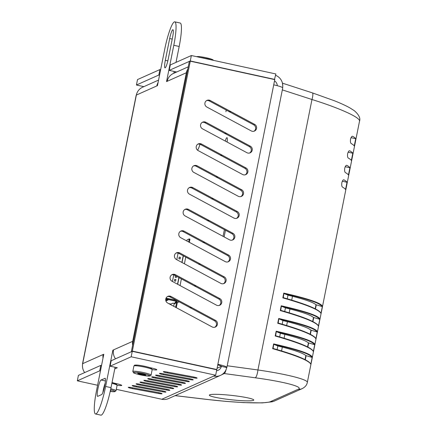 <?xml version="1.0" encoding="UTF-8"?>
<svg xmlns="http://www.w3.org/2000/svg" width="437" height="437" viewBox="0 0 437 437"><rect width="100%" height="100%" fill="white"/><g stroke="black" fill="none" stroke-linecap="round" stroke-linejoin="round"><path stroke-width="0.66" d="M188.26 66.828L173.423 73.449A11.176 10.969 65.9 0 0 167.191 81.298L166.546 81.588L173.795 45.295L179.186 46.469L176.007 62.387M113.451 350.299L112.877 350.174L113.522 349.884A11.176 10.969 65.9 0 0 115.515 358.81M179.186 46.469A26.073 4.031 -77.7 0 0 180.202 23.024L174.811 21.85A26.073 4.031 102.3 0 0 164.705 49.354L157.451 85.647L156.807 85.936A11.176 10.969 -114.1 0 1 158.068 82.577M103.7 354.647L103.137 354.522L103.788 354.232L96.533 390.531A26.073 4.031 102.3 0 0 95.517 413.976A26.073 4.031 102.3 0 0 105.623 386.472L112.877 350.174M174.194 71.466L173.833 73.269M115.084 367.271L111.014 387.646L105.623 386.472M95.517 413.976L100.909 415.15A26.073 4.031 -77.7 0 0 111.014 387.646M105.159 383.282A8.379 1.295 -77.7 0 0 102.87 392.486M132.608 345.339A11.176 10.969 -114.1 0 1 132.679 341.335L186.348 72.75A11.176 10.969 -114.1 0 1 187.817 69.046M103.006 358.132A11.176 10.969 -114.1 0 1 103.137 354.522L82.686 363.655A11.176 10.969 65.9 0 0 84.674 372.581M158.565 80.086L142.582 87.22A11.176 10.969 65.9 0 0 136.355 95.069A11.176 1.251 -168.7 0 0 136.18 95.233L82.511 363.819A11.176 1.251 11.3 0 1 82.686 363.655L136.355 95.069L156.807 85.936M172.599 37.243L168.245 59.017A8.379 1.295 102.3 0 1 164.995 67.861A8.379 1.295 102.3 0 1 165.323 60.322L169.676 38.543A8.379 1.295 102.3 0 1 172.921 29.705A8.379 1.295 102.3 0 1 172.599 37.243M174.811 21.85A26.073 4.031 102.3 0 1 173.795 45.295M104.902 378.256A8.379 1.295 102.3 0 1 105.055 378.24A8.379 1.295 102.3 0 1 104.634 386.237A8.379 1.295 102.3 0 1 101.635 394.589L97.741 396.332A8.379 1.295 102.3 0 1 97.588 396.354A8.379 1.295 102.3 0 1 98.008 388.351A8.379 1.295 102.3 0 1 101.002 379.999L105.186 378.322M226.082 109.977A7.451 7.314 -114.1 0 1 225.94 111.708M199.928 144.221A22.069 21.664 -114.1 0 1 197.573 150.213M225.459 230.228L224.121 236.914M223.056 236.341L224.389 229.654M221.275 154.829A3.725 3.654 -114.1 0 1 222.236 155.184L245.949 167.939A3.725 3.654 -114.1 0 1 245.785 174.614A3.725 3.654 -114.1 0 1 242.579 174.483L198.147 150.596A3.725 3.654 -114.1 0 1 198.311 143.92A3.725 3.654 -114.1 0 1 201.517 144.046L221.778 154.938L220.303 155.266A3.725 3.654 65.9 0 1 221.259 155.621L244.977 168.371A3.725 3.654 65.9 0 1 245.283 174.795M220.467 155.195L200.539 144.483A3.725 3.654 65.9 0 0 197.841 144.172M203.866 241.94A3.725 3.654 -114.1 0 1 204.827 242.295L228.546 255.044A3.725 3.654 -114.1 0 1 228.376 261.719A3.725 3.654 -114.1 0 1 225.175 261.594L180.738 237.706A3.725 3.654 -114.1 0 1 180.907 231.031A3.725 3.654 -114.1 0 1 184.108 231.157L204.374 242.049L202.894 242.377A3.725 3.654 65.9 0 1 203.855 242.732L227.568 255.481A3.725 3.654 65.9 0 1 227.874 261.905M203.058 242.3L183.136 231.594A3.725 3.654 65.9 0 0 180.437 231.282M190.816 307.271A3.725 3.654 -114.1 0 1 191.772 307.626L215.49 320.376A3.725 3.654 -114.1 0 1 215.321 327.051A3.725 3.654 -114.1 0 1 212.12 326.925L167.682 303.038A3.725 3.654 -114.1 0 1 167.852 296.362A3.725 3.654 -114.1 0 1 171.053 296.488L191.319 307.38L189.838 307.708A3.725 3.654 65.9 0 1 190.8 308.063L214.518 320.813A3.725 3.654 65.9 0 1 214.818 327.237M190.002 307.632L170.08 296.925A3.725 3.654 65.9 0 0 167.382 296.614M208.22 220.161A3.725 3.654 -114.1 0 1 209.181 220.516L232.894 233.271A3.725 3.654 -114.1 0 1 232.73 239.946A3.725 3.654 -114.1 0 1 229.523 239.82L185.091 215.927A3.725 3.654 -114.1 0 1 185.255 209.252A3.725 3.654 -114.1 0 1 188.462 209.378L208.722 220.275L207.247 220.598A3.725 3.654 65.9 0 1 208.203 220.953L231.921 233.702A3.725 3.654 65.9 0 1 232.227 240.126M207.411 220.527L187.489 209.815A3.725 3.654 65.9 0 0 184.785 209.503M225.623 133.056A3.725 3.654 -114.1 0 1 226.585 133.411L250.303 146.16A3.725 3.654 -114.1 0 1 250.133 152.835A3.725 3.654 -114.1 0 1 246.932 152.71L202.495 128.817A3.725 3.654 -114.1 0 1 202.664 122.141A3.725 3.654 -114.1 0 1 205.865 122.267L226.131 133.165L224.651 133.487A3.725 3.654 65.9 0 1 225.612 133.842L249.33 146.597A3.725 3.654 65.9 0 1 249.631 153.016M224.815 133.416L204.893 122.704A3.725 3.654 65.9 0 0 202.194 122.398M216.921 176.608A3.725 3.654 -114.1 0 1 217.883 176.963L241.601 189.713A3.725 3.654 -114.1 0 1 241.432 196.388A3.725 3.654 -114.1 0 1 238.231 196.262L193.793 172.375A3.725 3.654 -114.1 0 1 193.962 165.699A3.725 3.654 -114.1 0 1 197.163 165.825L217.424 176.717L215.949 177.045A3.725 3.654 65.9 0 1 216.91 177.4L240.623 190.15A3.725 3.654 65.9 0 1 240.929 196.568M216.113 176.969L196.191 166.257A3.725 3.654 65.9 0 0 193.487 165.951M199.518 263.719A3.725 3.654 -114.1 0 1 200.474 264.074L224.192 276.823A3.725 3.654 -114.1 0 1 224.028 283.498A3.725 3.654 -114.1 0 1 220.822 283.373L176.39 259.48A3.725 3.654 -114.1 0 1 176.553 252.805A3.725 3.654 -114.1 0 1 179.76 252.936L200.02 263.828L198.545 264.15A3.725 3.654 65.9 0 1 199.501 264.505L223.22 277.26A3.725 3.654 65.9 0 1 223.52 283.679M198.704 264.079L178.782 253.367A3.725 3.654 65.9 0 0 176.084 253.061M195.164 285.492A3.725 3.654 -114.1 0 1 196.126 285.847L219.838 298.602A3.725 3.654 -114.1 0 1 219.674 305.277A3.725 3.654 -114.1 0 1 216.473 305.152L172.036 281.259A3.725 3.654 -114.1 0 1 172.205 274.583A3.725 3.654 -114.1 0 1 175.406 274.709L195.667 285.607L194.192 285.929A3.725 3.654 65.9 0 1 195.153 286.284L218.866 299.034A3.725 3.654 65.9 0 1 219.172 305.458M194.356 285.858L174.434 275.146A3.725 3.654 65.9 0 0 171.73 274.84M212.573 198.387A3.725 3.654 -114.1 0 1 213.529 198.742L237.247 211.492A3.725 3.654 -114.1 0 1 237.078 218.167A3.725 3.654 -114.1 0 1 233.877 218.041L189.445 194.148A3.725 3.654 -114.1 0 1 189.609 187.473A3.725 3.654 -114.1 0 1 192.815 187.604L213.076 198.496L211.595 198.819A3.725 3.654 65.9 0 1 212.557 199.174L236.275 211.929A3.725 3.654 65.9 0 1 236.575 218.347M211.759 198.748L191.838 188.036A3.725 3.654 65.9 0 0 189.139 187.73M229.977 111.277A3.725 3.654 -114.1 0 1 230.938 111.632L254.651 124.381A3.725 3.654 -114.1 0 1 254.487 131.056A3.725 3.654 -114.1 0 1 251.28 130.931L206.848 107.043A3.725 3.654 -114.1 0 1 207.018 100.368A3.725 3.654 -114.1 0 1 210.219 100.494L230.479 111.386L229.004 111.714A3.725 3.654 65.9 0 1 229.966 112.069L253.678 124.818A3.725 3.654 65.9 0 1 253.984 131.237M229.168 111.637L209.247 100.925A3.725 3.654 65.9 0 0 206.543 100.619M158.844 375.432L185.31 380.348A3.725 0.415 11.3 0 1 189.325 381.572A3.725 0.415 11.3 0 1 186.036 381.337L159.571 376.421A3.725 0.415 11.3 0 1 155.556 375.197A3.725 0.415 11.3 0 1 158.844 375.432M143.26 382.391L169.725 387.302A3.725 0.415 11.3 0 1 173.74 388.526A3.725 0.415 11.3 0 1 170.452 388.291L143.986 383.38A3.725 0.415 11.3 0 1 139.971 382.156A3.725 0.415 11.3 0 1 143.26 382.391M158.768 393.508L132.302 388.597A3.725 0.415 11.3 0 1 128.287 387.373A3.725 0.415 11.3 0 1 131.575 387.608L158.041 392.519A3.725 0.415 11.3 0 1 162.056 393.748A3.725 0.415 11.3 0 1 158.768 393.508L158.926 392.699M147.154 380.654L173.62 385.565A3.725 0.415 11.3 0 1 177.635 386.789A3.725 0.415 11.3 0 1 174.347 386.554L147.881 381.643A3.725 0.415 11.3 0 1 143.866 380.414A3.725 0.415 11.3 0 1 147.154 380.654M162.739 373.695L189.205 378.606A3.725 0.415 11.3 0 1 193.22 379.829A3.725 0.415 11.3 0 1 189.931 379.595L163.465 374.684A3.725 0.415 11.3 0 1 159.45 373.46A3.725 0.415 11.3 0 1 162.739 373.695M154.949 377.175L181.415 382.085A3.725 0.415 11.3 0 1 185.43 383.309A3.725 0.415 11.3 0 1 182.142 383.074L155.676 378.163A3.725 0.415 11.3 0 1 151.661 376.94A3.725 0.415 11.3 0 1 154.949 377.175M139.365 384.128L165.831 389.045A3.725 0.415 11.3 0 1 169.846 390.268A3.725 0.415 11.3 0 1 166.557 390.033L140.091 385.117A3.725 0.415 11.3 0 1 136.076 383.894A3.725 0.415 11.3 0 1 139.365 384.128M135.47 385.871L161.936 390.782A3.725 0.415 11.3 0 1 165.951 392.005A3.725 0.415 11.3 0 1 162.662 391.771L136.197 386.86A3.725 0.415 11.3 0 1 132.182 385.636A3.725 0.415 11.3 0 1 135.47 385.871M151.055 378.912L177.515 383.823A3.725 0.415 11.3 0 1 181.535 385.046A3.725 0.415 11.3 0 1 178.241 384.811L151.781 379.9A3.725 0.415 11.3 0 1 147.761 378.677A3.725 0.415 11.3 0 1 151.055 378.912M166.634 371.958L193.099 376.869A3.725 0.415 11.3 0 1 197.114 378.092A3.725 0.415 11.3 0 1 193.826 377.858L167.36 372.941A3.725 0.415 11.3 0 1 163.345 371.718A3.725 0.415 11.3 0 1 166.634 371.958M149.558 367.566L151.715 368.036A6.517 0.727 11.3 0 1 156.801 369.784A6.517 0.727 11.3 0 1 152.18 369.571M114.499 383.222L116.482 383.653A6.517 0.727 11.3 0 1 121.737 385.434A6.517 0.727 11.3 0 1 117.121 385.221M274.458 79.545L275.856 73.968L191.368 55.532L170.304 64.933L169.217 70.379L176.406 71.947L173.871 73.077M216.446 369.707L216.828 369.538L217.872 364.311A11.176 1.251 11.3 0 1 226.885 367.37A11.176 1.251 11.3 0 1 226.71 367.533A11.176 10.969 -114.1 0 1 213.748 376.071L215.66 375.219L216.747 369.773L132.258 351.337L111.195 360.743L110.108 366.184L117.302 367.752L114.762 368.888M159.549 75.175L158.828 75.017L159.915 69.57L160.636 69.729M100.439 370.98L99.723 370.822L100.81 365.381L101.526 365.534M99.723 370.822L77.322 380.824L78.409 375.383L100.81 365.381M110.108 366.184L131.171 356.783L215.66 375.219M132.258 351.337L131.171 356.783M77.322 380.824L97.588 385.248M116.308 389.334L161.81 399.26A11.176 10.969 65.9 0 0 168.54 398.577L220.483 375.383M158.828 75.017L136.431 85.018L143.877 86.641M191.368 55.532L190.281 60.972L274.769 79.408M190.281 60.972L169.217 70.379M136.431 85.018L137.518 79.572L159.915 69.57M225.224 141.042A7.451 1.153 102.3 0 1 226.841 137.682A7.451 1.153 102.3 0 1 226.978 137.66A7.451 1.153 102.3 0 1 227.093 142.041M216.828 369.538L132.34 351.102L131.368 351.534L189.303 61.612L190.275 61.175L274.764 79.616L273.72 84.838A11.176 1.251 -168.7 0 1 282.728 87.897L226.885 367.37M131.368 351.534L131.668 351.599M217.085 368.249L221.319 366.359A5.588 0.623 -168.7 0 0 221.406 366.277A5.588 0.623 -168.7 0 0 217.746 364.939M216.555 370.723A5.588 5.484 -114.1 0 0 221.319 366.359L226.71 367.533M132.34 351.102L190.275 61.175M275.583 75.311A11.176 10.969 -114.1 0 1 282.624 87.673M277.271 85.69A5.588 5.484 65.9 0 0 274.502 80.911M165.973 298.313L176.958 300.705L176.81 301.432L165.765 299.023M165.738 299.192L168.218 299.886M165.918 300.967L168.207 299.946M176.81 301.432L175.319 302.098L176.297 302.311A0.371 0.366 -114.1 0 1 176.581 302.754L174.177 303.824A0.371 0.366 65.9 0 0 173.893 303.382L172.921 303.169L170.905 304.07L168.72 303.595M167.502 299.602L165.76 300.377M168.742 303.606L170.905 304.07M175.614 307.298L176.581 302.754M176.248 307.643L177.302 302.912A1.12 1.098 65.9 0 0 176.461 301.59M174.177 303.824L173.691 306.266M188.724 241.994L189.199 238.941L187.107 239.875L186.746 240.934M189.401 242.36L189.92 239.099L189.216 238.952M183.376 255.836L182.038 262.522L183.376 255.836M179.023 277.615L177.69 284.296L179.023 277.615M172.435 281.472L173.757 274.862M176.788 259.698L178.11 253.089M183.207 255.743L181.868 262.429M178.853 277.522L177.52 284.208M179.667 261.244L179.066 260.922M180.443 257.36L179.186 257.082L178.859 258.715L180.115 258.994L180.443 257.36M174.423 280.931L175.598 281.188L175.92 279.554L174.745 279.298L174.423 280.931M175.466 275.703L175.161 277.227L176.335 277.484L176.57 276.293M176.641 300.448L166.049 298.138M185.747 257.109L184.409 263.795M181.393 278.888L180.06 285.574M177.089 302L178.296 302.262A5.031 0.776 -77.7 0 0 178.427 302.229A5.031 0.776 -77.7 0 0 178.848 301.634M143.194 374.941L139.042 374.034L137.617 373.291L144.494 374.362L145.92 375.099L143.194 374.941L143.358 374.11M139.042 374.034L139.174 373.384M110.414 390.525L110.856 390.754L110.37 390.727M103.514 389.001L103.973 389.028M103.815 389.602L103.427 389.4M235.445 395.851A22.347 2.19 6.3 0 1 253.76 400.057A22.347 2.19 6.3 0 1 231.304 399.768A22.347 2.19 6.3 0 1 209.339 395.124A22.347 2.19 6.3 0 1 235.445 395.851M354.292 145.996L354.254 145.963A67.041 7.5 -168.7 0 0 351.239 143.576C350.479 143.036 350.245 141.577 350.54 139.206C351.162 136.978 351.883 136.016 352.692 136.322L352.539 136.262M351.392 160.51L351.353 160.483A67.041 7.5 -168.7 0 0 348.338 158.096C347.579 157.555 347.344 156.096 347.639 153.726C348.262 151.497 348.983 150.536 349.791 150.836L349.638 150.781M348.491 175.029L348.453 174.997A67.041 7.5 -168.7 0 0 345.438 172.615C344.678 172.074 344.443 170.616 344.738 168.245C345.361 166.016 346.082 165.055 346.891 165.355L346.738 165.301M345.591 189.549L345.552 189.516A67.041 7.5 -168.7 0 0 342.537 187.134C341.778 186.594 341.543 185.135 341.838 182.759C342.461 180.536 343.182 179.569 343.99 179.875L343.837 179.82M352.38 136.251L352.692 136.322A67.041 7.5 11.3 0 1 355.707 138.704L351.02 137.682M349.48 150.77L349.791 150.836A67.041 7.5 11.3 0 1 352.806 153.223L348.12 152.202M354.254 145.963L355.707 138.704M351.353 160.483L352.806 153.223M348.453 174.997L349.906 167.742L345.219 166.715M346.579 165.29L346.891 165.355A67.041 7.5 11.3 0 1 349.906 167.742M343.679 179.809L343.99 179.875A67.041 7.5 11.3 0 1 347.005 182.256L342.318 181.235M345.552 189.516L347.005 182.256M282.449 83.172L282.772 86.078M221.761 374.706L224.328 373.559L255.192 377.781C284.203 381.687 304.037 386.953 298.28 389.22L270.596 401.581A7.451 7.314 65.9 0 0 274.452 401.013A7.451 7.314 65.9 0 0 274.474 401.002L302.136 388.651A7.451 7.314 -114.1 0 1 298.28 389.22M226.246 369.189C225.503 371.767 224.864 373.225 224.328 373.559M315.525 338.041C312.865 334.425 300.416 329.432 278.189 323.069L277.741 323.276C301.77 330.143 314.514 335.376 315.962 338.981L315.918 338.697M278.189 323.069L278.828 318.775L282.919 320.534L282.187 324.21M310.396 334.321L311.215 330.225L316.978 331.929L317.42 331.699C315.902 328.422 302.994 324.019 278.697 318.497L278.828 318.775M282.914 320.583C298.711 324.418 308.058 327.613 310.953 330.175L311.215 330.225M282.329 89.891L311.974 99.51C340.008 108.25 360.634 117.657 359.52 121.191C360.629 118.252 358.903 114.756 354.336 110.708L349.961 107.928C345.984 105.71 340.822 103.329 334.474 100.794L312.346 92.868A7.451 1.704 108 0 1 311.974 99.51L257.934 369.97A7.451 1.852 97.8 0 1 255.192 377.781M359.52 121.191L307.309 382.495C308.293 379.611 286.874 374.176 257.934 369.97L227.202 365.769M312.936 321.616L313.755 317.519L319.518 319.223L319.955 318.994C318.442 315.716 305.534 311.319 281.237 305.796L281.543 306.282L285.459 307.834L284.727 311.51M318.06 325.341C315.399 321.719 302.956 316.732 280.723 310.368L280.281 310.576C304.31 317.442 317.049 322.675 318.502 326.275L318.458 325.991M315.476 308.915L316.29 304.818L322.058 306.523L322.495 306.293C320.977 303.016 308.074 298.613 283.777 293.09L284.077 293.582L287.999 295.128L287.262 298.804M320.6 312.635C317.939 309.019 305.496 304.026 283.263 297.663L282.821 297.87C306.85 304.736 319.589 309.97 321.042 313.575L320.993 313.291M294.09 355.073L273.109 348.475L272.666 348.688C296.696 355.549 309.434 360.787 310.887 364.387L310.844 364.103M277.834 345.989C293.631 349.824 302.983 353.025 305.878 355.581L311.903 357.335L312.34 357.105C310.827 353.828 297.919 349.425 273.622 343.903L273.928 344.394L277.845 345.946L277.113 349.616M307.861 347.022L308.675 342.93L314.443 344.629L314.88 344.4C313.362 341.122 300.459 336.725 276.162 331.202L276.463 331.688L280.385 333.24L279.647 336.916M312.985 350.747C310.325 347.131 297.881 342.138 275.649 335.774L275.206 335.982C299.236 342.848 311.974 348.081 313.427 351.681L313.378 351.397M280.723 310.368L281.368 306.075M285.448 307.877C301.251 311.718 310.598 314.913 313.493 317.47L313.755 317.519M275.649 335.774L276.293 331.481M280.374 333.284C296.171 337.124 305.518 340.319 308.413 342.876L308.675 342.93M283.263 297.663L283.908 293.369M287.988 295.177C303.786 299.012 313.132 302.207 316.033 304.769L316.29 304.818M310.893 364.267C309.341 360.427 296.739 355.161 273.087 348.469L273.753 344.181M315.224 308.79L316.033 304.769M312.69 321.495L313.493 317.47M310.15 334.196L310.953 330.175M307.61 346.902L308.413 342.876M306.14 355.631L305.321 359.717M305.075 359.596L305.878 355.581M113.522 349.884L132.679 341.335M186.348 72.75L167.191 81.298M167.841 60.874L165.323 60.322M172.222 39.101L169.676 38.543M105.415 380.96L101.002 379.999M222.236 155.184L221.259 155.621M201.517 144.046L200.539 144.483M245.949 167.939L244.977 168.371M228.546 255.044L227.568 255.481M204.827 242.295L203.855 242.732M184.108 231.157L183.136 231.594M191.772 307.626L190.8 308.063M171.053 296.488L170.08 296.925M215.49 320.376L214.518 320.813M232.894 233.271L231.921 233.702M209.181 220.516L208.203 220.953M188.462 209.378L187.489 209.815M205.865 122.267L204.893 122.704M250.303 146.16L249.33 146.597M226.585 133.411L225.612 133.842M241.601 189.713L240.623 190.15M217.883 176.963L216.91 177.4M197.163 165.825L196.191 166.257M224.192 276.823L223.22 277.26M200.474 264.074L199.501 264.505M179.76 252.936L178.782 253.367M196.126 285.847L195.153 286.284M175.406 274.709L174.434 275.146M219.838 298.602L218.866 299.034M213.529 198.742L212.557 199.174M192.815 187.604L191.838 188.036M237.247 211.492L236.275 211.929M230.938 111.632L229.966 112.069M210.219 100.494L209.247 100.925M254.651 124.381L253.678 124.818M186.195 380.523L186.036 381.337M159.734 375.602L159.571 376.421M170.616 387.482L170.452 388.291M144.15 382.555L143.986 383.38M132.466 387.772L132.302 388.597M174.51 385.74L174.347 386.554M148.05 380.818L147.881 381.643M190.095 378.786L189.931 379.595M163.629 373.859L163.465 374.684M182.3 382.26L182.142 383.074M155.84 377.339L155.676 378.163M166.721 389.22L166.557 390.033M140.255 384.298L140.091 385.117M162.821 390.962L162.662 391.771M136.36 386.035L136.197 386.86M178.405 384.003L178.241 384.811M151.945 379.076L151.781 379.9M193.99 377.044L193.826 377.858M167.524 372.122L167.36 372.941M161.81 399.26L213.748 376.071M217.872 364.311L273.72 84.838M173.893 303.382L176.297 302.311M175.821 306.561L176.537 306.719M189.882 239.935L189.166 239.782M201.047 57.64A9.314 1.043 11.3 0 1 211.022 59.82M212.868 60.224A8.379 0.94 -168.7 0 0 206.532 57.821A8.379 0.94 -168.7 0 0 196.776 56.663M151.076 375.115A9.314 1.043 -168.7 0 0 142.151 372.269A9.314 1.043 -168.7 0 0 132.815 371.466L133.613 372.821C132.963 372.941 140.146 375.181 146.395 375.907L150.415 375.902L151.076 375.115L152.169 369.669A9.314 1.043 11.3 0 0 143.238 366.823A9.314 1.043 11.3 0 0 133.902 366.02C135.35 364.726 133.012 365.327 136.945 365.07C141.714 365.359 150.76 367.583 151.366 368.309L152.169 369.669M149.858 375.962A8.379 0.94 11.3 0 1 136.459 373.875A8.379 0.94 11.3 0 1 138.988 372.75A8.379 0.94 11.3 0 1 149.858 375.962M151.306 368.702A8.379 0.94 -168.7 0 0 142.467 365.835A8.379 0.94 -168.7 0 0 135.53 365.758M110.577 389.771A8.379 0.94 11.3 0 1 114.794 391.612A8.379 0.94 11.3 0 1 110.217 391.405L114.756 391.71L116.018 390.765A9.314 1.043 -168.7 0 0 110.79 388.75M104.372 387.428A9.314 1.043 -168.7 0 0 103.902 387.351M103.662 390.137A8.379 0.94 11.3 0 1 103.296 390.044L103.656 390.143M103.656 388.362A8.379 0.94 11.3 0 1 104.126 388.433M111.883 383.309A9.314 1.043 11.3 0 1 117.105 385.325L116.018 390.765M116.247 384.358A8.379 0.94 -168.7 0 0 112.041 382.517L116.308 383.965L117.105 385.325M270.596 401.581C265.904 403.979 236.548 402.969 206.81 399.38A7.451 0.579 96.8 0 1 206.756 399.407L175.1 395.649M206.81 399.38L175.166 395.616M279.003 318.988C302.661 324.385 315.317 328.695 316.978 331.929M278.697 318.497L277.741 323.276M315.962 338.981L317.42 331.699M315.929 338.648L317.278 331.891M318.502 326.275L319.955 318.994M281.237 305.796L280.281 310.576M321.042 313.575L322.495 306.293M283.777 293.09L282.821 297.87M273.622 343.903L272.666 348.688M310.887 364.387L312.34 357.105M313.427 351.681L314.88 344.4M276.162 331.202L275.206 335.982M281.543 306.282C305.201 311.679 317.857 315.995 319.518 319.223M318.469 325.942L319.818 319.185M276.463 331.688C300.121 337.085 312.783 341.401 314.443 344.629M313.389 351.348L314.738 344.591M284.077 293.582C307.735 298.979 320.397 303.289 322.058 306.523M321.004 313.236L322.353 306.484M273.928 344.394C297.586 349.791 310.243 354.107 311.903 357.335M310.854 364.054L312.204 357.297M292.484 296.286L291.714 300.132M289.944 308.986L289.179 312.832M287.409 321.692L286.639 325.538M284.869 334.392L284.099 338.243M282.329 347.098L281.565 350.944M305.048 359.58L305.856 355.56M307.588 346.885L308.391 342.854M310.123 334.185L310.931 330.154M312.663 321.479L313.471 317.448M315.203 308.779L316.006 304.747M302.655 388.395A7.451 7.314 -114.1 0 1 302.158 388.646A7.451 7.314 -114.1 0 1 302.136 388.651M189.92 239.099L189.199 238.941M179.11 301.776L178.427 302.229M213.677 60.399L211.371 59.11L205.204 57.531L200.233 56.712L196.437 56.635M132.815 371.466L133.902 366.02M312.351 92.868L282.504 83.183M278.161 323.058C301.809 329.749 314.411 335.015 315.967 338.861M280.701 310.357C304.343 317.043 316.945 322.309 318.507 326.155M275.621 335.763C299.269 342.45 311.871 347.715 313.427 351.561M283.236 297.652C306.883 304.343 319.485 309.609 321.042 313.455M307.304 382.501C306.823 385.101 305.108 387.144 302.158 388.635M273.879 401.242L271.989 401.827L262.326 402.892L243.682 402.608L225.973 401.385L206.767 399.407"/></g></svg>
